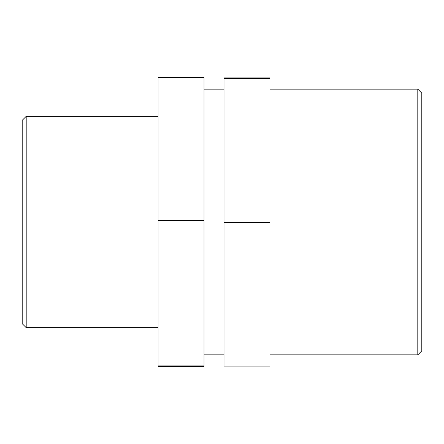 <?xml version="1.0" encoding="UTF-8"?>
<svg xmlns="http://www.w3.org/2000/svg" width="444" height="444" viewBox="0 0 444 444"><rect width="100%" height="100%" fill="white"/><g stroke="black" fill="none" stroke-linecap="round" stroke-linejoin="round"><path stroke-width="0.67" d="M158.064 365.073L158.064 366.627L204.018 366.627L204.018 365.073L158.064 365.073L158.064 77.373L204.018 77.373L204.018 220.446L158.064 220.446M204.018 365.073L204.018 220.446M223.998 222.505L269.952 222.505L269.952 366.106L223.998 366.106L223.998 78.399L269.952 78.399L269.952 77.894L223.998 77.894L223.998 78.399M269.952 222.505L269.952 78.399M26.196 116.339L22.2 120.335L22.2 323.665L26.196 327.661L26.196 116.339L158.064 116.339M417.804 89.139L417.804 354.861L421.8 350.865L421.8 93.135L417.804 89.139L269.952 89.139M204.018 89.139L223.998 89.139M26.196 327.661L158.064 327.661M269.952 354.861L417.804 354.861M204.018 354.861L223.998 354.861"/></g></svg>
